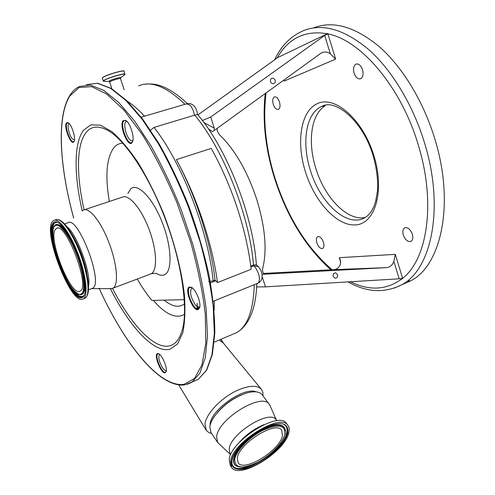 <?xml version="1.0" encoding="UTF-8"?>
<svg xmlns="http://www.w3.org/2000/svg" width="495" height="495" viewBox="0 0 495 495"><rect width="100%" height="100%" fill="white"/><g stroke="black" fill="none" stroke-linecap="round" stroke-linejoin="round"><path stroke-width="0.74" d="M55.83 228.975L56.405 228.523C65.557 220.813 90.653 286.76 80.19 291.01L80.153 291.035C70.971 298.04 46.883 236.468 55.83 228.975M52.767 221.178L53.571 220.535C58.534 217.348 70.03 232.594 78.092 253.916C86.217 275.201 88.413 296.01 83.315 298.832L83.271 298.856C71.695 307.277 41.821 231.023 52.767 221.178M64.536 223.938L67.735 222.861C77.833 214.607 104.111 283.691 92.602 288.245L91.587 288.628M82.498 210.777L83.414 210.09C89.001 206.7 101.054 221.692 109.079 242.94C117.179 264.151 118.781 285.095 113.064 288.152L110.521 288.641M127.896 193.502L130.692 188.917C137.406 182.432 152.386 197.48 161.976 221.76C171.678 245.972 172.594 271.025 164.711 274.675C162.657 275.715 160.244 275.498 157.484 274.032L156.785 273.636M137.288 279.031C142.003 287.267 146.879 294.401 151.909 300.44L184.276 299.679M122.822 143.179C119.431 143.315 116.554 144.689 114.184 147.306C106.53 157.336 104.915 175.391 109.339 201.484M165.144 372.853C161.191 374.14 153.332 354.234 157.521 353.554L158.499 353.665C161.958 354.76 167.44 367.426 166.202 371.491L165.144 372.853M198.248 309.542C193.137 311.999 183.954 288.888 189.319 287.075L191.219 287.236C195.568 288.938 201.162 302.16 199.72 307.37L198.248 309.542M131.948 142.783C127.871 147.739 118.819 124.963 123.144 120.65L125.742 120.433C129.913 122.525 134.516 136.298 132.728 141.292L131.948 142.783M73.879 141.811C71.144 146.068 63.447 126.565 66.41 122.908L68.1 122.612C71.416 124.103 75.791 137.301 74.238 141.087L73.879 141.811M68.434 122.828L66.961 123.187C64.319 126.349 70.643 143.674 73.699 141.657L74.213 141.162M126.151 120.706L124.344 120.526L123.775 120.978C119.87 124.777 127.438 145.301 131.726 142.548L132.641 141.564M191.67 287.484L189.777 287.459C184.951 289.705 193.706 311.237 198.501 308.899L199.658 307.63M158.864 353.857L157.806 353.906C154.347 355.49 161.754 373.515 165.361 372.283L166.19 371.547M198.842 307.055L198.835 308.725M263.031 395.926L262.857 392.257L261.41 389.348C257.146 384.98 249.189 385.296 237.538 390.289C221.642 397.33 205.809 413.913 204.986 424.153L206.359 430.489L208.772 432.543L211.65 433.558M210.022 425.657L210.115 424.283C210.833 409.786 244.326 386.385 256.231 391.873M217.565 442.289L210.988 432.574L209.824 426.826C210.202 423.955 211.551 420.756 213.865 417.217C222.317 405.634 233.281 397.559 246.77 392.981C254.356 390.932 259.491 391.533 262.189 394.787L262.3 394.942M230.311 454.391L217.72 442.524L216.624 436.831C217.732 418.999 262.325 391.861 269.292 404.365L270.128 405.851M230.621 454.843L230.057 454.026L229.166 449.008C230.466 433.366 270.134 408.981 276.13 419.816L276.229 419.952M166.332 370.458L166.301 370.477C165.367 370.922 164.117 370.019 162.552 367.766C159.074 361.622 158.035 357.242 159.446 354.618L159.693 354.519M214.378 300.824L214.137 310.569M231.988 334.577L236.932 332.467C247.611 326.125 253.397 310.198 254.288 284.681M257.709 283.301L258.149 283.121C260.519 279.65 259.597 274.447 255.389 267.498L253.799 265.815L258.18 266.527C260.877 269.453 262.195 272.856 262.146 276.742C262.034 279.588 260.704 281.711 258.149 283.121L213.209 301.3M215.814 280.783L217.509 282.583L251.144 269.286C248.985 250.557 244.579 230.812 237.934 210.059C230.695 187.803 221.785 167.254 211.204 148.42L176.375 159.625C195.952 195.76 211.074 243.317 215.028 280.133L215.814 280.783L210.462 282.892M199.856 306.529L199.473 306.857C198.26 307.451 196.744 306.566 194.925 304.196C190.637 297.05 189.548 291.765 191.652 288.338L192.567 288.152M217.509 282.583C214.941 263.649 210.227 243.62 203.365 222.509C195.896 199.856 186.9 178.899 176.375 159.625M223.468 343.258L219.341 339.972M250.761 266.075L253.502 265.017C249.548 215.777 223.412 149.273 194.745 115.137L154.032 127.401C181.844 162.546 208.308 231.072 213.166 280.869L215.028 280.133M213.166 280.869L208.593 281.556M194.492 115.224C193.712 111.134 192.258 107.836 190.148 105.317L186.689 103.802L141.211 117.154M132.92 140.475L132.573 140.716C131.639 141.125 130.532 140.549 129.251 138.99C125.359 134.454 123.224 122.612 126.163 121.578L127.011 121.467M150.542 130.166L154.032 127.401M258.18 266.527L256.299 264.788L253.502 265.017M256.373 264.856C253.155 215.634 226.902 148.506 197.616 114.543L194.745 115.137M223.616 343.437L223.95 343.839M221.68 340.486L220.888 341.123M184.975 104.303C166.469 86.582 151.037 80.438 138.687 85.87M127.073 101.017C132.623 104.594 138.452 109.649 144.546 116.177M74.448 140.091L72.029 138.575C68.923 134.646 66.825 124.356 69.015 123.67L69.251 123.602M217.454 412.49C224.204 404.663 232.285 398.76 241.69 394.793M217.169 128.36C216.816 130.822 218.134 133.489 221.11 136.366C235.731 151.074 247.593 172.025 256.688 199.213C264.992 226.45 267.121 248.948 263.086 266.712C261.96 270.87 262.61 273.327 265.029 274.069L261.997 274.304M330.351 53.856L324.708 35.423L327.931 33.889L335.641 59.122L330.351 53.856C327.962 52.08 325.419 51.585 322.709 52.359L320.698 53.392L214.372 130.383L212.479 131.645L208.426 128.898M203.971 122.624L214.292 128.211L214.372 130.383M393.853 261.348L395.313 254.356L402.707 278.66L399.199 278.815L393.853 261.348C392.461 265.147 390.017 267.238 386.508 267.634L333.877 269.645L263.6 273.432M386.508 267.634L262.004 274.329M231.382 467.094L230.225 465.38L229.185 459.44C230.769 440.569 279.415 410.46 286.518 423.491L286.636 423.646M288.863 432.506C285.522 451.576 239.221 480.144 231.549 467.342L230.522 461.414C232.149 442.573 280.857 412.385 287.923 425.378C289.247 427.148 289.563 429.524 288.863 432.506M270.524 81.644C271.18 83.234 272.238 83.89 273.71 83.624C275.065 83.036 275.56 81.91 275.189 80.258C274.527 78.662 273.457 78 271.978 78.284C270.641 78.884 270.152 80.004 270.524 81.644M324.708 35.423L210.691 117.037L202.368 120.489M214.292 128.211L210.691 117.037M276.94 58.15L197.938 114.927M283.975 79.986L284.087 81.093L283.784 80.122M325.704 34.743L327.783 33.518L327.931 33.889C361.059 40.2 401.655 87.615 418.485 145.697C436.206 203.637 427.061 259.51 402.627 278.301L400.35 278.753M276.903 57.958L327.783 33.518M333.877 269.645C337.046 269.286 339.248 267.38 340.48 263.922L340.381 260.129L339.279 257.703L395.313 254.356M333.166 276.445L335.233 278.24C337.126 277.998 337.906 276.798 337.578 274.632L335.486 272.832C333.605 273.085 332.832 274.286 333.166 276.445M399.199 278.815L265.462 286.859L256.695 286.927M262.152 276.606L265.462 286.859M408.239 281.191L409.458 280.473L408.239 281.191M403.097 284.192L410.522 280.925C440.699 266.149 454.992 205.079 435.167 140.042C423.986 102.477 403.035 67.79 379.925 47.223C355.651 26.984 333.772 20.444 314.294 27.602M412.347 234.215C413.263 237.755 412.811 240.149 410.986 241.393C407.861 242.185 405.306 240.063 403.314 235.032C402.386 231.493 402.843 229.092 404.687 227.836C407.787 227.044 410.343 229.173 412.347 234.215M362.563 69.807C363.646 74.306 363.002 77.294 360.632 78.761C357.897 79.386 355.719 77.492 354.086 73.087C352.991 68.588 353.64 65.6 356.035 64.109C358.745 63.496 360.923 65.396 362.563 69.807M279.465 101.989C280.461 105.819 280.102 108.3 278.382 109.426C276.371 109.822 274.669 108.139 273.271 104.383C272.269 100.559 272.634 98.072 274.366 96.933C276.365 96.537 278.066 98.227 279.465 101.989M323.489 242.265C324.349 245.415 324.077 247.475 322.678 248.447C320.42 248.923 318.477 247.061 316.843 242.866C315.977 239.722 316.249 237.656 317.66 236.672C319.9 236.195 321.843 238.064 323.489 242.265M325.432 105.274L323.068 106.543L324.98 105.93C310.897 114.5 307.525 142.498 315.847 168.399C324.633 197.678 347.478 221.5 365.291 217.435M282.453 435.68C280.009 450.425 243.979 472.663 238.095 462.745L237.309 458.054C238.726 443.446 276.204 420.243 281.717 430.273L282.453 435.68M324.862 105.54L324.98 105.93M54.636 247.865C51.721 235.119 51.641 226.902 54.401 223.226L56.028 222.243C58.763 220.405 70.55 234.358 77.628 254.133C85.425 273.494 86.675 293.727 83.865 295.534L82.832 296.524C71.924 304.635 43.61 232.384 54.042 223.202L56.863 222.292M53.373 222.713C57.575 217.819 68.842 231.567 77.041 252.53C85.313 273.438 87.751 294.599 82.665 297.316C71.577 305.514 42.805 232.087 53.373 222.713M83.092 296.276C78.6 297.798 72.734 291.592 65.495 277.658M80.425 262.146C85.598 279.966 86.235 290.707 82.343 294.377L80.023 294.729M54.883 225.349C58.812 220.881 69.22 233.628 76.775 252.951C84.398 272.225 86.668 291.784 81.984 294.364L80.834 294.754C74.881 293.844 68.285 284.897 61.04 267.919C57.377 258.718 54.846 249.981 53.448 241.702C52.532 232.563 52.916 227.23 54.599 225.683M55.199 225.058C60.328 222.28 67.32 230.732 76.162 250.421M54.71 226.122C58.565 221.754 68.768 234.277 76.181 253.236C83.661 272.145 85.907 291.338 81.316 293.888C71.299 301.554 45.002 234.469 54.71 226.122M54.698 220.157L55.49 219.898C60.489 216.699 72.016 231.92 80.066 253.217C88.184 274.478 90.338 295.28 85.202 298.12L84.1 298.535M58.756 219.854C62.321 220.813 66.596 225.472 71.589 233.85C78.519 246.108 83.593 259.473 86.817 273.939L88.45 285.671M56.529 219.533C60.706 219.124 65.724 223.895 71.589 233.85L73.254 236.511C79.28 247.166 83.692 258.78 86.489 271.347L86.817 273.939C89.539 287.112 89.007 295.175 85.202 298.12L83.315 298.832M66.683 226.481C77.146 234.079 91.699 274.218 88.487 286.512M84.67 209.67L122.197 197.214C128.49 193.625 141.044 208.061 148.902 228.876C156.841 249.647 157.67 270.449 151.266 273.747L149.905 274.261M184.499 314.22L181.857 315.618C173.689 318.025 164.192 312.951 153.363 300.403M84.082 209.806C76.422 175.886 76.298 145.171 85.839 132.821C91.018 126.064 98.418 125.309 108.046 130.55C124.517 139.584 148.649 174.921 164.977 218.184C181.492 261.379 187.883 306.386 182.884 327.579C180.372 337.955 176.109 344.006 170.088 345.727C154.632 350.262 131.033 324.72 112.538 288.412M82.257 210.969C74.033 175.583 73.644 143.272 83.5 130.272L90.82 124.858L100.411 125.167L111.907 131.627C120.353 139.002 129.102 149.379 138.161 162.775C147.151 177.674 155.51 194.331 163.251 212.739C174.079 240.96 181.479 269.794 184.357 294.377C185.452 309.783 184.913 322.604 182.748 332.819L177.581 343.914L170.107 349.167C154.001 353.702 129.436 326.607 110.379 288.641M184.493 303.905C178.998 307.933 172.192 306.677 164.08 300.156M73.687 217.973C59.697 167.236 56.405 117.167 69.906 95.912L79.132 87.516L91.556 86.613L106.778 94.069L124.072 110.218L142.418 134.696C154.793 154.805 166.32 177.513 177.006 202.82L190.563 241.653C197.821 267.721 202.733 291.97 205.301 314.393L205.79 343.252L201.972 364.877L194.455 378.57L184.01 384.312C159.563 388.049 124.146 343.586 99.13 288.226M70.03 95.108C72.617 91.074 75.797 88.19 79.559 86.458L90.455 85.115L103.616 90.3L118.583 102.347L134.696 121.164L151.124 146.149C161.952 165.509 171.932 186.615 181.077 209.465L192.753 244.165C199.089 267.319 203.575 289.068 206.205 309.412L207.473 336.371L205.246 357.848L199.881 373.193L191.899 382.202L187.228 384.337M99.093 288.226C124.282 343.747 159.458 388.427 184.833 384.875L198.241 379.387L206.7 370.105L212.361 354.55L214.811 333.011C214.781 315.872 212.831 296.524 208.958 274.972C203.983 252.586 197.338 229.841 189.028 206.731C179.945 184.047 169.989 163.096 159.161 143.884L142.69 119.097L126.46 100.417L111.276 88.432L97.738 83.24L86.285 84.645L97.354 83.253L110.67 88.364L125.773 100.318L141.991 119.017L158.474 143.866C169.321 163.133 179.301 184.146 188.416 206.904L200.017 241.48C206.291 264.559 210.697 286.246 213.221 306.553L214.335 333.475L211.934 354.952L206.396 370.322L198.241 379.387L192.45 381.831M197.152 303.299L197.295 308.911M197.814 306.844L197.827 308.998M198.662 308.824L198.662 307.055M253.087 265.159L253.799 265.815L250.872 266.972M111.913 88.815L109.655 82.04L109.946 81.7C111.542 80.543 120.427 77.913 120.464 78.581L120.477 78.606M109.141 81.502L109.141 81.032C111.072 79.639 121.751 76.583 120.737 77.709L120.539 77.894M104.544 81.335L103.709 81.304L104.006 80.493C107.434 77.963 126.825 72.437 124.901 74.528L124.004 75.215M109.649 82.009L108.956 81.477L103.709 81.304L103.35 81.087L103.9 80.407C107.025 78.074 124.919 72.79 124.975 74.17L124.994 74.25M103.331 81.032L102.36 78.13L102.91 77.443C106.023 75.067 123.929 69.795 123.998 71.218L124.016 71.274M102.979 77.3C105.986 75.011 123.23 69.875 123.812 71.088M238.312 443.57C245.402 435.105 253.978 428.788 264.033 424.63M257.456 283.4L256.825 284.087M335.641 59.122L284.087 81.093M266.093 92.93C262.703 120.106 265.735 148.735 275.195 178.831C287.774 217.472 306.745 247.772 332.108 269.738M274.558 59.889C281.352 45.46 291.301 35.591 304.406 30.288C323.643 23.178 345.349 29.842 369.518 50.28C392.535 71.045 413.498 105.992 424.797 143.785C444.826 209.218 430.984 270.425 401.179 285.04L394.113 288.177M350.479 281.748C369.518 291.122 386.75 290.101 402.169 278.679M102.422 77.864L102.923 77.338M340.721 262.319L339.279 257.703M374.01 155.981C384.832 191.169 375.148 223.307 356.258 224.841C337.497 226.914 314.832 202.158 305.434 171.839C295.812 141.595 300.873 109.543 318.607 103.096C336.161 96.098 363.441 120.724 374.01 155.981M310.384 170.329C319.949 202.535 346.401 227.564 364.252 218.035C368.101 216.037 371.293 212.244 373.836 206.65L375.674 201.391L377.512 190.612C378.118 179.852 376.689 168.343 373.218 156.086C363.293 121.225 335.276 98.227 321.843 106.388C305.854 112.922 301.436 142.715 310.384 170.329M327.306 33.753C305.161 30.077 288.486 38.09 277.28 57.779M325.048 105.348L321.843 106.388L325.19 105.324M287.843 433.014C285.553 442.802 271.167 457.244 256.552 464.576C241.925 472.038 229.965 470.677 231.611 460.876C233.034 451.193 248.502 435.346 263.971 427.921C280.925 420.886 288.882 422.582 287.843 433.014M284.031 424.543L284.532 424.815C287.081 426.43 287.923 429.14 287.057 432.952C283.709 452.43 235.069 480.299 232.019 463.889L231.833 462.763M286.766 432.76C283.437 452.164 235.001 479.915 231.957 463.555L231.945 460.486C234.259 451.397 242.309 442.054 256.088 432.469C268.556 424.029 281.872 422.148 284.532 424.815L284.248 424.654C286.791 426.263 287.626 428.967 286.766 432.76M236.604 466.123L235.985 465.752C233.925 464.397 233.133 462.169 233.615 459.075L234.729 455.419L236.901 451.335L244.054 442.629L253.861 434.462L259.238 431.04L269.75 426.269L274.422 425.112L278.444 424.834L281.655 425.44L283.926 426.894L285.324 429.685M285.33 429.71L285.2 434.146C282.899 439.999 279.991 444.677 276.464 448.179C271.916 452.906 266.725 457.046 260.884 460.604C250 466.828 241.795 468.598 236.263 465.919L236.276 465.931C234.209 464.57 233.43 462.355 233.906 459.273L235.02 455.635L237.185 451.57L240.322 447.263L244.307 442.901L254.071 434.771L259.423 431.368L269.886 426.61L274.539 425.453L278.549 425.18L281.742 425.78L284.006 427.222L285.448 430.322M284.916 434.462C282.911 443.198 270.016 456.155 256.93 462.707C242.216 469.297 234.816 468.171 234.717 459.335C236.028 450.685 249.789 436.609 263.55 429.988C278.666 423.683 285.788 425.18 284.916 434.462M56.405 228.523L57.302 228.22M113.064 288.152L151.421 273.704C154.582 273.147 156.655 273.252 157.627 274.026L157.484 274.032M190.253 287.267L189.777 287.459M191.577 287.428L191.219 287.236M73.656 217.992C59.703 167.205 56.201 117.222 69.913 95.288M124.827 120.384L124.344 120.526M198.903 308.676L198.903 307.048M178.689 384.893L205.895 429.778M256.837 283.647C255.859 308.762 249.226 325.036 236.932 332.467L214.255 342.144M199.832 306.708L199.473 306.857M223.307 343.041L261.41 389.348M192.431 288.034L192.072 288.177M132.895 140.617L132.573 140.716M197.616 114.543C196.255 105.188 191.206 102.948 187.135 103.665M126.906 121.355L126.584 121.454M223.629 343.456L221.055 339.242M144.33 84.268C153.642 83.265 165.639 83.488 187.432 103.597M124.189 89.805L120.464 78.581L120.737 77.709L124.901 74.528L123.998 71.218C126.12 69.387 106.654 74.498 102.96 77.307M269.292 404.365L262.189 394.787M197.072 306.411L197.103 308.849M276.495 420.311L269.917 405.368M276.835 420.769L276.13 419.816M271.532 78.488L271.978 78.284M322.709 52.359L321.36 52.965M335.158 272.838L335.486 272.832M265.246 93.549C262.239 120.805 265.407 149.249 274.756 178.893C287.106 216.989 305.811 247.296 330.87 269.806M348.053 281.896C366.492 292.328 384.207 293.374 401.179 285.04L410.522 280.925M102.341 78.049L102.935 77.325M274.366 96.933L274.675 96.841M356.035 64.109L356.549 63.954M404.687 227.836L405.151 227.644M287.923 425.378L286.518 423.491M91.594 288.628L111.66 288.641M88.463 289.798L92.577 288.263"/></g></svg>
